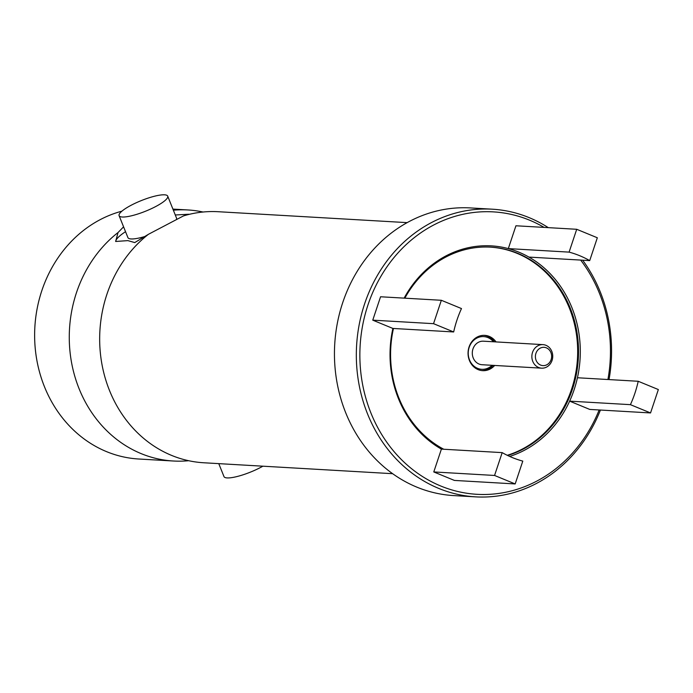 <?xml version="1.0" encoding="UTF-8"?>
<svg xmlns="http://www.w3.org/2000/svg" width="693" height="693" viewBox="0 0 693 693"><rect width="100%" height="100%" fill="white"/><g stroke="black" fill="none" stroke-linecap="round" stroke-linejoin="round"><path stroke-width="1.04" d="M392.636 473.691L203.777 462.768A125.736 111.33 93.3 0 1 175.918 457.068A125.736 111.33 93.3 0 1 109.503 390.497A125.736 111.33 93.3 0 1 148.423 234.303L134.754 242.576L127.884 240.618L115.644 241.476L118.027 232.545A125.736 111.33 93.3 0 0 79.106 388.747A125.736 111.33 93.3 0 0 173.389 461.01A125.736 111.33 93.3 0 0 188.652 460.715M407.155 222.635L218.295 211.72A125.736 111.33 93.3 0 0 189.969 214.172A125.736 111.33 93.3 0 0 183.498 215.904L188.799 214.232L175.277 214.986M492.264 209.191L470.382 207.926A144.075 127.564 93.3 0 0 345.72 412.785A144.075 127.564 93.3 0 0 453.75 495.59L475.632 496.864A144.075 127.564 -86.7 0 1 367.602 414.05A144.075 127.564 -86.7 0 1 492.264 209.191A144.075 127.564 -86.7 0 1 548.293 227.642M148.423 234.303L183.498 215.904M121.925 211.157A125.736 111.33 93.3 0 0 44.465 386.737A125.736 111.33 93.3 0 0 138.747 459.009L173.389 461.01M123.579 226.828L118.027 232.545M203.032 212.015A125.736 111.33 93.3 0 0 187.907 209.962A125.736 111.33 93.3 0 0 173.354 210.196M262.89 466.19A26.195 5.717 158.1 0 1 227.131 477.919A26.195 5.717 158.1 0 1 223.986 476.593L218.771 463.634M125.537 231.687A39.293 8.576 -21.9 0 0 115.644 241.476M131.246 205.206A26.195 5.717 -21.9 0 0 119.101 215.679A26.195 5.717 -21.9 0 0 155.561 206.618A26.195 5.717 -21.9 0 0 167.706 196.136A26.195 5.717 -21.9 0 0 131.246 205.206M119.101 215.679L127.919 237.621A26.195 5.717 -21.9 0 0 145.028 236.452M582.666 260.196A144.075 127.564 -86.7 0 1 600.294 292.004A144.075 127.564 -86.7 0 1 609.034 379.582M607.917 379.521A141.45 125.242 93.3 0 0 599.393 293.182A141.45 125.242 93.3 0 0 580.682 260.083M544.118 227.399A141.45 125.242 93.3 0 0 399.558 251.212A141.45 125.242 93.3 0 0 370.928 413.011A141.45 125.242 93.3 0 0 484.883 494.49A141.45 125.242 93.3 0 0 599.159 409.97M528.932 257.086L589.708 260.603L597.331 237.768L576.715 229.288L569.1 252.122L508.315 248.605A107.398 95.088 -86.7 0 1 528.932 257.086A107.398 95.088 -86.7 0 1 571.898 307.605A107.398 95.088 -86.7 0 1 577.442 377.754A107.398 95.088 -86.7 0 1 569.637 401.143A107.398 95.088 -86.7 0 1 509.684 456.436M502.182 452.624L494.559 475.459L515.176 483.939L522.791 461.105A107.398 95.088 -86.7 0 1 502.182 452.624L441.398 449.107A107.398 95.088 -86.7 0 1 398.432 398.588A107.398 95.088 -86.7 0 1 392.888 328.439L453.672 331.956A107.398 95.088 -86.7 0 1 461.477 308.567L441.346 300.286L433.541 323.674L372.756 320.157L392.888 328.439M393.459 328.473A106.09 93.927 93.3 0 0 398.882 397.999A106.09 93.927 93.3 0 0 443.771 449.246M507.648 455.483A106.09 93.927 93.3 0 0 570.226 308.125A106.09 93.927 93.3 0 0 490.679 247.15A106.09 93.927 93.3 0 0 404.842 298.172M494.559 475.459L433.775 471.942L454.391 480.422L515.176 483.939M441.398 449.107L433.775 471.942M441.346 300.286L380.561 296.769L372.756 320.157M433.541 323.674L453.672 331.956M576.715 229.288L515.938 225.771L508.315 248.605A107.398 95.088 -86.7 0 0 404.132 298.137M569.1 252.122A107.398 95.088 -86.7 0 1 589.708 260.603M650.545 412.941L658.35 389.553L638.218 381.271A107.398 95.088 -86.7 0 1 630.413 404.66L650.545 412.941L589.76 409.424L569.637 401.143L630.413 404.66M638.218 381.271L577.442 377.754M600.424 410.039A144.075 127.564 -86.7 0 1 475.632 496.864M176.438 219.404A26.195 5.717 -21.9 0 0 176.524 218.078L167.706 196.136M496.032 341.918A17.68 15.653 93.3 0 0 484.728 335.36A17.68 15.653 93.3 0 0 469.43 360.499A17.68 15.653 93.3 0 0 482.683 370.668A17.68 15.653 93.3 0 0 494.672 365.454M507.25 455.301A106.09 93.927 93.3 0 0 569.377 308.082A106.09 93.927 93.3 0 0 490.254 247.124M493.459 341.77A16.372 14.492 93.3 0 0 474.774 339.405A16.372 14.492 93.3 0 0 469.507 359.892A16.372 14.492 93.3 0 0 492.099 365.306M483.931 335.334A17.68 15.653 -86.7 0 1 494.455 341.831M542.983 344.629L483.411 341.19A11.79 10.438 93.3 0 0 473.215 357.952A11.79 10.438 93.3 0 0 482.051 364.726L541.614 368.165A11.79 10.438 -86.7 0 1 532.778 361.391A11.79 10.438 -86.7 0 1 542.983 344.629A11.79 10.438 -86.7 0 1 551.819 351.412A11.79 10.438 -86.7 0 1 541.614 368.165M550.918 352.59A9.165 8.117 93.3 0 0 540.176 348.172A9.165 8.117 93.3 0 0 536.113 360.351A9.165 8.117 93.3 0 0 546.855 364.769A9.165 8.117 93.3 0 0 550.918 352.59M493.095 365.367A17.68 15.653 -86.7 0 1 481.895 370.599M172.912 209.095L187.907 209.962"/></g></svg>

